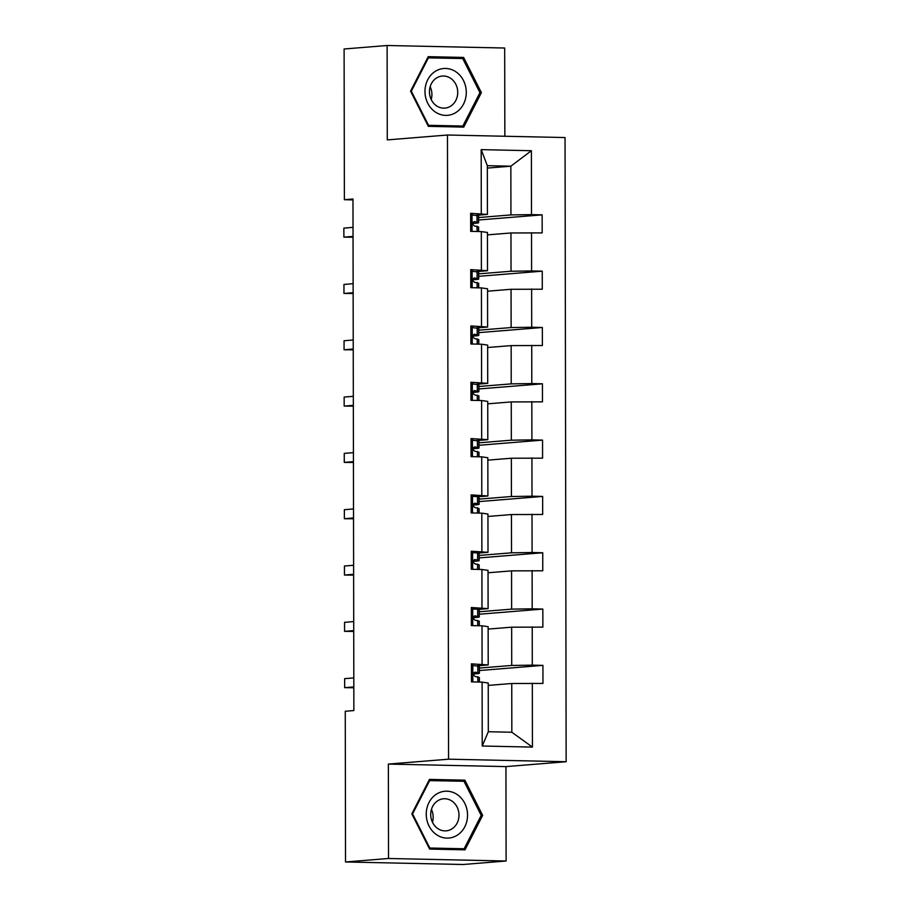 <?xml version="1.0" encoding="UTF-8"?>
<svg xmlns="http://www.w3.org/2000/svg" width="910" height="910" viewBox="0 0 910 910"><rect width="100%" height="100%" fill="white"/><g stroke="black" fill="none" stroke-linecap="round" stroke-linejoin="round"><path stroke-width="1.36" d="M504.845 136.25L504.686 48.025L387.114 45.5L344.105 48.992L344.378 199.711L352.978 199.893M566.145 761.727L565.053 137.547L447.47 135.021L448.562 759.19L566.145 761.727L505.937 766.607L388.365 764.082L388.524 858.483L506.108 861.008L505.937 766.607M506.108 861.008L463.11 864.5L345.527 861.975L388.524 858.483M478.592 217.547L510.931 214.919L510.851 166.189L531.394 150.719L531.497 214.624L542.144 214.851L478.592 220.004M487.339 168.088L510.851 166.189L487.328 165.677L487.419 214.407L477.466 215.215M510.931 214.919L531.497 214.624M478.683 273.864L511.033 271.237L510.965 232.971L542.178 232.903L542.144 214.851M531.531 232.676L531.599 270.941L542.246 271.169L478.694 276.321M478.785 330.171L511.124 327.554L511.056 289.289L542.28 289.221L542.246 271.169M531.633 288.982L531.702 327.259L542.349 327.486L478.785 332.639M478.887 386.488L511.227 383.872L511.158 345.607L542.371 345.527L542.349 327.486M531.736 345.299L531.793 383.565L542.44 383.804L478.887 388.957M478.978 442.806L511.329 440.19L511.261 401.924L542.474 401.845L542.44 383.804M531.827 401.617L531.895 439.883L542.542 440.11L478.99 445.274M479.081 499.124L511.42 496.507L511.352 458.23L542.576 458.162L542.542 440.11M531.929 457.935L531.997 496.2L542.644 496.428L479.081 501.592M479.183 555.441L511.522 552.814L511.454 514.548L542.667 514.48L542.644 496.428M532.02 514.252L532.088 552.518L542.735 552.745L479.183 557.91M479.274 611.759L511.625 609.131L511.557 570.866L542.769 570.798L542.735 552.745M532.122 570.57L532.191 608.836L542.838 609.063L479.286 614.227M479.377 668.077L511.716 665.449L511.647 627.183L542.872 627.115L542.838 609.063M532.225 626.888L532.293 665.153L542.929 665.381L479.377 670.534M532.316 683.205L532.43 747.099L482.22 746.018L482.107 682.125L488.238 683L488.317 731.731L511.829 732.243L511.75 683.501L542.963 683.433L542.929 665.381M482.084 664.072L482.016 625.807L488.135 626.683L488.204 664.948L471.437 663.845L471.471 681.897L482.107 682.125M481.982 607.755L481.913 569.489L488.033 570.365L488.101 608.631L471.334 607.527L471.369 625.58L482.016 625.807M481.879 551.437L481.811 513.172L487.942 514.048L488.01 552.313L471.232 551.21L471.266 569.262L481.913 569.489M481.788 495.12L481.72 456.854L487.84 457.73L487.908 495.995L471.141 494.892L471.175 512.944L481.811 513.172M481.686 438.802L481.617 400.536L487.737 401.412L487.805 439.678L471.039 438.575L471.073 456.627L481.72 456.854M481.583 382.484L481.526 344.219L487.646 345.095L487.714 383.36L470.948 382.257L470.971 400.309L481.617 400.536M481.492 326.178L481.424 287.901L487.544 288.777L487.612 327.043L470.845 325.939L470.879 343.991L481.526 344.219M481.39 269.861L481.322 231.595L487.453 232.46L487.51 270.725L470.743 269.622L470.777 287.674L481.424 287.901M487.419 214.407L470.652 213.315L470.675 231.356L481.322 231.595M481.288 213.543L481.185 149.638L531.394 150.719M345.527 861.975L345.265 711.256L353.865 710.551L352.978 199.006L344.378 199.711M487.51 270.725L477.557 271.533M487.453 234.871L510.965 232.971M511.033 271.237L531.599 270.941M487.612 327.043L477.659 327.85M487.555 291.189L511.056 289.289M511.124 327.554L531.702 327.259M487.714 383.36L477.761 384.168M487.646 347.506L511.158 345.607M511.227 383.872L531.793 383.565M487.805 439.678L477.852 440.486M487.749 403.824L511.261 401.924M511.329 440.19L531.895 439.883M487.908 495.995L477.955 496.803M487.84 460.141L511.352 458.23M511.42 496.507L531.997 496.2M488.01 552.313L478.046 553.121M487.942 516.459L511.454 514.548M511.522 552.814L532.088 552.518M488.101 608.631L478.148 609.438M488.044 572.777L511.557 570.866M511.625 609.131L532.191 608.836M488.204 664.948L478.25 665.756M488.135 629.094L511.647 627.183M511.716 665.449L532.293 665.153M482.22 746.018L488.317 731.731M387.114 45.5L387.273 139.901L447.47 135.021M388.365 764.082L448.562 759.19M488.238 685.412L511.75 683.501M511.829 732.243L532.43 747.099M481.185 149.638L487.328 165.677M429.474 779.404L411.832 813.858L429.6 849.076L464.999 849.838L482.653 815.383L464.885 780.166L429.474 779.404M428.337 126.342L463.747 127.104L481.39 92.649L463.622 57.432L428.212 56.67L410.569 91.125L428.337 126.342M457.855 781.133L429.099 780.132M457.662 780.746L464.885 780.166M481.14 815.508L482.653 815.383M456.592 58.399L427.837 57.41M456.399 58.024L463.622 57.432M479.877 92.775L481.39 92.649M471.437 665.324L479.274 666.268A27.641 1.183 -0.1 0 1 479.377 666.37L479.388 673.229A27.641 1.183 179.9 0 0 479.286 673.127L474.997 672.137M472.961 665.21L471.437 666.04M474.861 672.16L475.145 672.137C472.972 673.502 472.984 674.947 475.145 676.46L479.297 677.461A27.641 1.183 -0.1 0 1 479.388 677.563L479.399 682.068M353.819 686.925L344.662 687.664L344.651 678.644L353.808 677.904M473.45 673.98A27.641 1.183 179.9 0 0 479.388 673.229M473.905 672.797L474.611 673.161A22.943 0.99 -0.1 0 1 474.69 673.241A22.943 0.99 -0.1 0 1 473.53 673.548M353.831 687.744L344.662 687.664M471.334 609.006L477.682 609.199L479.172 609.962A27.641 1.183 -0.1 0 1 479.274 610.053L479.286 616.912A27.641 1.183 179.9 0 0 479.183 616.821L474.895 615.82M472.859 608.892L471.334 609.723M474.758 615.842L475.043 615.82C472.882 617.185 472.882 618.629 475.054 620.142L479.195 621.143A27.641 1.183 -0.1 0 1 479.297 621.246L479.297 625.75M353.728 630.607L344.56 631.347L344.549 622.326L353.706 621.587M473.348 617.663A27.641 1.183 179.9 0 0 479.286 616.912M473.803 616.48L474.508 616.843A22.943 0.99 -0.1 0 1 474.588 616.923A22.943 0.99 -0.1 0 1 473.439 617.23M353.728 631.426L344.56 631.347M471.243 552.7L477.591 552.882L479.081 553.644A27.641 1.183 -0.1 0 1 479.172 553.735L479.183 560.594A27.641 1.183 179.9 0 0 479.092 560.503L474.804 559.502M472.756 552.575L471.243 553.405M474.656 559.525L474.94 559.502C472.779 560.867 472.779 562.312 474.952 563.836L479.092 564.826A27.641 1.183 -0.1 0 1 479.195 564.928L479.206 569.433M353.626 574.29L344.469 575.04L344.446 566.009L353.615 565.269M473.257 561.345A27.641 1.183 179.9 0 0 479.183 560.594M473.7 560.162L474.406 560.526A22.943 0.99 -0.1 0 1 474.485 560.606A22.943 0.99 -0.1 0 1 473.337 560.913M353.626 575.109L344.469 575.04M436.607 834.743A23.489 20.634 85.4 0 0 464.805 826.769A23.489 20.634 85.4 0 0 457.184 794.555A23.489 20.634 85.4 0 0 428.985 802.529A23.489 20.634 85.4 0 0 436.607 834.743M437.812 828.578A16.084 14.128 85.4 0 0 446.162 830.841A16.084 14.128 85.4 0 0 458.674 818.568A16.084 14.128 85.4 0 0 451.906 801.05A16.084 14.128 85.4 0 0 443.557 798.787A16.084 14.128 85.4 0 0 431.044 811.06A16.084 14.128 85.4 0 0 437.812 828.578M432.466 822.253A16.084 14.128 85.4 0 0 431.431 809.468M428.86 780.587L463.986 781.269L481.208 815.383L464.111 848.768L429.418 848.734M464.111 848.768L429.804 848.029L412.583 813.915L429.679 780.53M429.099 848.086L429.804 848.029M411.889 813.972L412.583 813.915M435.344 112.021A23.489 20.634 85.4 0 0 463.543 104.036A23.489 20.634 85.4 0 0 455.921 71.822A23.489 20.634 85.4 0 0 427.723 79.796A23.489 20.634 85.4 0 0 435.344 112.021M436.55 105.844A16.084 14.128 85.4 0 0 444.899 108.108A16.084 14.128 85.4 0 0 457.411 95.834A16.084 14.128 85.4 0 0 450.643 78.328A16.084 14.128 85.4 0 0 442.294 76.053A16.084 14.128 85.4 0 0 429.782 88.327A16.084 14.128 85.4 0 0 436.55 105.844M431.203 99.52A16.084 14.128 85.4 0 0 430.168 86.746M427.598 57.865L462.724 58.536L479.945 92.661L462.849 126.046L428.155 126.001M462.849 126.046L428.542 125.307L411.32 91.182L428.417 57.796M427.837 125.364L428.542 125.307M410.626 91.239L411.32 91.182M471.141 496.382L477.488 496.564L478.978 497.326A27.641 1.183 -0.1 0 1 479.081 497.417L479.092 504.276A27.641 1.183 179.9 0 0 478.99 504.185L474.701 503.185M472.665 496.257L471.141 497.087M474.565 503.207L474.849 503.185C472.677 504.549 472.688 505.994 474.849 507.518L479.001 508.519A27.641 1.183 -0.1 0 1 479.092 508.61L479.104 513.115M353.535 517.972L344.367 518.723L344.355 509.691L353.512 508.952M473.154 505.027A27.641 1.183 179.9 0 0 479.092 504.276M473.609 503.856L474.315 504.208A22.943 0.99 -0.1 0 1 474.394 504.288A22.943 0.99 -0.1 0 1 473.234 504.606M353.535 518.791L344.367 518.723M471.039 440.065L478.876 441.009A27.641 1.183 -0.1 0 1 478.978 441.111L478.99 447.97A27.641 1.183 179.9 0 0 478.887 447.868L474.611 446.867M472.563 439.939L471.05 440.77M474.463 446.89L474.747 446.867C472.586 448.232 472.586 449.676 474.758 451.201L478.899 452.202A27.641 1.183 -0.1 0 1 479.001 452.293L479.001 456.797M353.433 461.654L344.264 462.405L344.253 453.373L353.421 452.634M473.063 448.71A27.641 1.183 179.9 0 0 478.99 447.97M473.507 447.538L474.212 447.891A22.943 0.99 -0.1 0 1 474.292 447.97A22.943 0.99 -0.1 0 1 473.143 448.289M353.433 462.473L344.264 462.405M470.948 383.747L478.785 384.691A27.641 1.183 -0.1 0 1 478.876 384.793L478.887 391.653A27.641 1.183 179.9 0 0 478.796 391.55L474.508 390.549M472.472 383.622L470.948 384.452M474.36 390.572L474.645 390.549C472.483 391.914 472.483 393.359 474.656 394.883L478.796 395.884A27.641 1.183 -0.1 0 1 478.899 395.975L478.91 400.48M353.33 405.337L344.173 406.087L344.151 397.056L353.319 396.316M472.961 392.392A27.641 1.183 179.9 0 0 478.887 391.653M473.405 391.22L474.11 391.573A22.943 0.99 -0.1 0 1 474.201 391.653A22.943 0.99 -0.1 0 1 473.041 391.971M353.33 406.156L344.173 406.087M470.845 327.429L478.683 328.373A27.641 1.183 -0.1 0 1 478.785 328.476L478.796 335.335A27.641 1.183 179.9 0 0 478.694 335.233L474.406 334.232M472.37 327.304L470.845 328.135M474.269 334.254L474.554 334.232C472.392 335.597 472.392 337.041 474.554 338.565L478.705 339.566A27.641 1.183 -0.1 0 1 478.808 339.669L478.808 344.162M353.239 349.03L344.071 349.77L344.06 340.75L353.216 339.999M472.859 336.074A27.641 1.183 179.9 0 0 478.796 335.335M473.314 334.903L474.019 335.255A22.943 0.99 -0.1 0 1 474.099 335.335A22.943 0.99 -0.1 0 1 472.938 335.653M353.239 349.838L344.071 349.77M470.743 271.112L478.58 272.056A27.641 1.183 -0.1 0 1 478.683 272.158L478.694 279.017A27.641 1.183 179.9 0 0 478.603 278.915L474.315 277.914M472.267 270.987L470.754 271.817M474.167 277.937L474.451 277.914C472.29 279.279 472.29 280.724 474.463 282.248L478.603 283.249A27.641 1.183 -0.1 0 1 478.705 283.351L478.717 287.844M353.137 292.713L343.969 293.452L343.957 284.432L353.125 283.681M472.768 279.757A27.641 1.183 179.9 0 0 478.694 279.017M473.211 278.585L473.917 278.938A22.943 0.99 -0.1 0 1 473.996 279.029A22.943 0.99 -0.1 0 1 472.847 279.336M353.137 293.521L343.969 293.452M470.652 214.794L478.489 215.738A27.641 1.183 -0.1 0 1 478.592 215.841L478.603 222.7A27.641 1.183 179.9 0 0 478.501 222.597L474.212 221.596M472.176 214.669L470.652 215.499M474.064 221.619L474.36 221.596C472.188 222.961 472.188 224.406 474.36 225.93L478.512 226.931A27.641 1.183 -0.1 0 1 478.603 227.034L478.614 231.527M353.034 236.395L343.878 237.135L343.855 228.114L353.023 227.363M472.665 223.439A27.641 1.183 179.9 0 0 478.603 222.7M473.109 222.267L473.814 222.62A22.943 0.99 -0.1 0 1 473.905 222.711A22.943 0.99 -0.1 0 1 472.745 223.018M353.034 237.203L343.878 237.135M472.802 665.29L472.825 681.92M479.297 677.461L479.297 682.068M479.274 666.268L479.286 673.127M477.807 676.71L477.807 682.034M477.784 665.517L477.796 672.376M472.7 608.972L472.734 625.602M479.195 621.143L479.206 625.75M479.172 609.962L479.183 616.821M477.704 620.392L477.716 625.716M477.682 609.199L477.693 616.059M472.608 552.654L472.631 569.285M479.092 564.826L479.104 569.433M479.081 553.644L479.092 560.503M477.602 564.075L477.613 569.398M477.591 552.882L477.602 559.741M472.506 496.337L472.529 512.978M479.001 508.519L479.001 513.115M478.978 497.326L478.99 504.185M477.511 507.757L477.522 513.081M477.488 496.564L477.5 503.423M472.404 440.019L472.438 456.661M478.899 452.202L478.91 456.797M478.876 441.009L478.887 447.868M477.409 451.44L477.42 456.763M477.386 440.258L477.397 447.117M472.313 383.713L472.335 400.343M478.796 395.884L478.808 400.48M478.785 384.691L478.796 391.55M477.306 395.122L477.318 400.445M477.295 383.94L477.306 390.799M472.21 327.395L472.245 344.025M478.705 339.566L478.717 344.162M478.683 328.373L478.694 335.233M477.215 338.816L477.227 344.128M477.193 327.623L477.204 334.482M472.108 271.078L472.142 287.708M478.603 283.249L478.614 287.844M478.58 272.056L478.603 278.915M477.113 282.498L477.124 287.81M477.09 271.305L477.102 278.164M472.017 214.76L472.04 231.39M478.512 226.931L478.512 231.527M478.489 215.738L478.501 222.597M477.022 226.18L477.022 231.493M476.999 214.987L477.011 221.847"/></g></svg>

